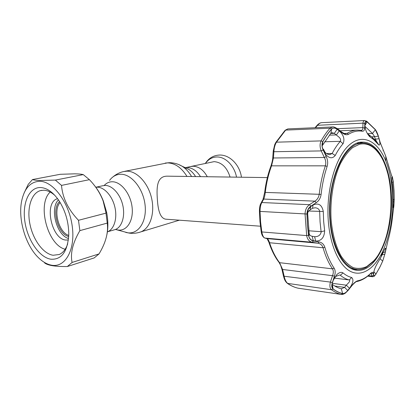 <?xml version="1.0" encoding="UTF-8"?>
<svg xmlns="http://www.w3.org/2000/svg" width="415" height="415" viewBox="0 0 415 415"><rect width="100%" height="100%" fill="white"/><g stroke="black" fill="none" stroke-linecap="round" stroke-linejoin="round"><path stroke-width="0.62" d="M193.131 166.239C198.878 166.514 203.599 170.01 207.287 176.738C203.599 170.01 198.878 166.514 193.131 166.239L190.324 166.612L193.131 166.239M95.746 187.269L97.463 187.17C104.585 187.321 112.46 196.29 114.934 207.386C117.466 218.466 114.084 229.282 107.599 231.762L107.34 231.855L107.599 231.762C114.084 229.282 117.466 218.466 114.934 207.386C112.46 196.29 104.585 187.321 97.463 187.17L95.746 187.269L102.572 185.775L105.405 185.432C112.527 185.562 120.376 194.412 122.809 205.378C125.304 216.329 121.886 227.041 115.386 229.516L113.715 229.993M267.364 177.594L167.328 176.168C156.341 176.027 156.398 188.369 157.576 202.032C158.473 212.698 161.165 218.409 165.652 219.172L260.433 226.211M59.578 201.586C51.133 208.771 57.815 234.247 68.708 236.498M60.165 202.53C52.778 209.746 58.774 232.608 68.76 235.393M230.06 177.06C227.031 167.427 221.709 162.291 214.099 161.648L191.419 166.374M106.982 234.325C108.279 227.436 108.144 220.012 106.572 212.055L103.356 201.068C100.881 194.765 97.727 189.359 93.899 184.857M67.339 266.534L94.2 257.917L99.035 253.907C105.778 242.723 108.517 232.452 107.252 223.094L105.929 212.656L103.107 200.907C100.165 193.146 95.59 186.07 89.396 179.669L83.265 174.606C81.485 174.155 78.642 173.895 74.736 173.833L60.237 174.295L32.495 179.555C33.791 180.058 36.364 180.369 40.224 180.489L55.361 180.089L61.524 185.396C62.556 197.929 68.21 209.565 78.487 220.292L79.872 230.631C72.755 242.832 70.166 253.441 72.096 262.451L67.339 266.534C61.384 266.596 56.393 266.316 52.363 265.693C48.508 265.003 45.894 264.049 44.519 262.82M51.704 265.216C65.254 267.784 75.525 249.892 72.246 226.263C69.17 202.65 53.265 181.272 39.736 181.282C30.456 181.692 24.438 188.228 21.679 200.907C17.866 219.089 25.491 245.12 38.263 257.523C42.615 261.834 47.097 264.397 51.704 265.216M50.848 259.209C39.301 257.44 27.561 240.078 24.9 221.683C22.083 203.288 29.019 187.092 40.629 187.533C46.978 187.928 53.001 192.166 58.702 200.248C65.373 210.561 68.734 222.03 68.776 234.651C67.572 251.698 61.596 259.883 50.848 259.209M67.697 243.849C65.84 249.285 63.013 252.844 59.21 254.514L53.104 255.261C43.202 253.804 32.993 239.756 29.911 223.991C26.736 208.231 31.239 193.1 40.483 190.589L43.876 190.215C47.59 190.392 51.325 192.187 55.065 195.6M24.008 193.234L28.246 184.338L32.495 179.555M79.872 230.631L107.252 223.094M78.487 220.292L105.991 213.139M61.524 185.396L89.396 179.669M55.361 180.089L83.265 174.606M72.096 262.451L99.035 253.907M68.558 238.49C56.694 235.564 49.494 208.154 58.463 199.906M68.392 239.969L65.897 240.062C51.294 239.268 43.679 201.918 57.592 198.686M65.16 249.249C47.575 245.016 36.831 204.227 50.179 192.052M359.426 144.264L352.62 147.616C348.18 151.423 344.113 156.771 340.43 163.65C333.52 178.512 329.956 199.423 331.097 219.312C332.368 234.013 335.937 246.894 341.161 256.164C344.901 261.632 348.974 265.47 353.393 267.68C357.891 268.915 362.357 268.536 366.787 266.539L373.671 260.905C394.26 239.31 397.119 176.572 378.584 153.083C372.992 145.655 366.606 142.713 359.426 144.264M384.534 241.712C381.556 249.923 377.847 256.532 373.396 261.533L366.424 267.244C363.198 269.034 359.919 269.74 356.578 269.361C342.048 268.074 329.328 241.255 329.951 208.48C330.433 175.721 344.206 146.708 358.965 143.471L362.337 143.009C368.328 143.025 373.671 146.163 378.366 152.435C382.308 157.793 385.385 164.662 387.594 173.039M351.453 268.666L353.347 268.993M362.337 143.009L357.04 143.253M313.268 240.69L312.184 236.27L314.928 236.732C318.357 236.638 320.432 235.129 321.148 232.193L320.058 221.818L319.643 211.09C319.083 209.103 317.594 207.993 315.182 207.77L312.526 208.273L313.066 205.01C318.549 202.66 321.957 204.818 323.285 211.489L323.643 221.33L324.655 230.859C324.271 237.588 321.288 241.006 315.706 241.12L313.268 240.69C311.141 240.269 309.673 238.869 308.869 236.483L307.489 224.831L307.022 214.021L307.971 209.762L310.752 206.535L313.066 205.01M370.33 137.132L369.552 136.519C366.699 133.21 365.148 129.527 364.889 125.465L365.506 121.756L367.073 121.88L375.347 129.75L378.298 136.151L379.045 138.729C380.249 143.242 380.176 145.338 378.843 145.017L373.593 139.539L370.33 137.132L368.728 134.642L372.12 137.152L377.126 142.475L375.352 139.264L374.61 136.691L378.298 136.151M331.621 129.101C333.126 127.68 334.967 127.753 337.151 129.319L339.242 130.881C343.687 135.088 344.953 139.378 343.034 143.746C340.217 146.946 337.613 150.858 335.216 155.49C332.327 158.95 329.048 158.457 325.381 154.012L323.161 149.644C321.926 146.91 321.755 144.399 322.647 142.101L322.86 141.676C325.583 136.774 328.504 132.582 331.621 129.101L330.874 133.262L322.517 145.349L322.647 142.101M328.255 220.329C326.05 189.743 335.579 157.015 349.202 145.048C362.835 132.893 377.93 141.147 385.919 161.305C389.706 170.939 391.931 181.957 392.606 194.36C393.529 216.806 389.903 236.493 381.727 253.43C373.588 269.314 361.455 277.064 350.281 271.296C339.148 265.507 330.013 245.504 328.255 220.329M393.711 207.002L393.487 207.951C393.213 208.211 393.093 206.182 393.124 201.866L392.253 185.287C391.656 179.747 391.589 176.868 392.056 176.645L393.327 181.9L394.006 190.625L394.24 199.48L393.711 207.002L393.181 206.473M388.061 240.337C390.225 232.675 391.729 224.624 392.58 216.179L393.887 205.985L394.245 199.475L393.332 181.884L392.372 176.951L391.661 175.846L385.722 156.149L380.171 142.48L378.428 136.416C377.588 133.578 376.561 131.337 375.342 129.688L367.057 121.813C365.677 120.998 364.93 121.595 364.821 123.608L364.676 128.074C364.583 130.326 363.742 131.373 362.16 131.218C357.663 130.486 353.129 131.503 348.558 134.258C346.805 135.186 344.704 134.751 342.251 132.945L337.374 129.278C335.071 127.623 333.136 127.54 331.569 129.029C328.447 132.515 325.526 136.706 322.797 141.614C321.62 144.083 321.729 146.874 323.124 149.991L326.237 156.595C327.777 159.946 328.073 163.209 327.129 166.389C324.25 174.974 322.242 184.302 321.106 194.37C320.582 198.038 318.969 200.782 316.277 202.608L310.871 206.172C308.361 207.936 307.053 210.555 306.944 214.026L307.416 224.847L308.542 235.341C309.149 238.547 310.783 240.42 313.434 240.975L319.119 241.966C321.962 242.516 323.876 244.295 324.857 247.309C327.274 255.682 330.366 262.633 334.127 268.163C335.403 270.274 335.517 272.951 334.464 276.193L332.342 282.62C331.414 285.613 331.642 287.735 333.027 288.985C336.14 291.299 339.33 292.845 342.593 293.618C344.211 293.82 345.991 292.741 347.936 290.391L352.055 285.271C354.145 282.708 356.049 281.214 357.756 280.789C362.264 279.845 366.538 277.386 370.59 273.418C372.032 272.053 372.898 271.944 373.173 273.075L373.697 275.353C373.977 276.328 374.709 275.933 375.881 274.18L379.969 266.97L382.692 261.123L384.918 253.907L388.03 240.451M323.161 149.644L323.441 149.161L325.018 152.248C326.47 153.778 328.089 154.572 329.878 154.629L332.145 153.477C334.646 148.679 337.369 144.628 340.305 141.328C340.928 140.41 340.663 139.165 339.517 137.593L334.329 133.345L332.114 132.738L330.874 133.262M332.073 284.13L332.265 284.327C335.211 286.547 338.23 288.041 341.332 288.809L344.554 287.362L347.723 290.479C345.866 292.715 344.17 293.737 342.634 293.545C339.371 292.772 336.186 291.226 333.079 288.913L332.275 287.891C331.71 286.558 331.761 284.877 332.415 282.859L333.323 280.135L336.824 274.6C339.268 272.385 341.332 271.82 343.023 272.904C345.804 275.238 348.673 276.774 351.64 277.505C353.881 279.477 353.165 283.077 349.487 288.3L346.312 285.183L348.948 282.397C349.866 281.064 349.99 280.255 349.316 279.98C346.224 279.238 343.231 277.661 340.336 275.259L339.636 274.989L335.631 276.499L334.609 277.376M371.684 136.779L374.61 136.691L374.247 136.094L372.478 133.49L364.915 126.331M329.904 219.665C331.699 248.03 343.573 268.993 356.418 270.196C376.753 273.335 393.934 232.499 391.381 194.853C390.095 165.964 377.775 141.411 362.248 142.163C344.471 141.152 326.672 180.561 329.904 219.665M354.363 269.776L357.497 269.444M363.13 143.014L360.038 142.407M391.734 178.134L392.419 177.2M393.135 204.911L393.908 205.684M392.123 176.728L391.776 177.205M379.045 138.729L374.356 139.295M367.208 133.288L368.728 134.642M334.775 286.039L344.554 287.362L346.312 285.183L332.275 283.32M349.487 288.3L347.723 290.479M382.838 252.341L381.463 255.438M382.205 254.743L384.824 254.213L382.692 261.082L379.974 266.923L375.891 274.128C375.098 275.347 374.501 275.882 374.102 275.721L373.599 274.294C373.573 271.348 374.885 267.597 377.546 263.037L381.323 256.527L383.911 250.94C384.741 249 385.291 248.118 385.561 248.295C385.815 248.601 385.722 249.83 385.291 251.988L383.284 252.398M385.291 251.988L384.824 254.213M337.151 129.319L334.329 133.345L330.677 133.48M329.266 135.155L336.42 134.906L339.242 130.881M324.769 151.942L324.489 152.455M262.991 199.402L264.656 192.513L265.273 192.41C264.915 195.335 264.397 197.556 263.722 199.07L261.86 202.536C260.662 204.611 260.055 207.604 260.039 211.52L260.584 221.885L261.813 231.944C262.472 235.533 263.509 237.572 264.92 238.065L264.433 237.919C262.685 236.726 261.606 234.667 261.211 231.752M313.434 240.975L312.241 242.251L264.92 238.065L267.115 238.692C267.934 238.973 268.744 240.327 269.558 242.744C272.183 250.727 275.524 257.378 279.58 262.685L282.605 269.475L284.078 275.985C284.82 279.637 286.101 282.19 287.932 283.627C291.237 285.888 294.624 287.413 298.089 288.197L341.197 294.401C337.893 293.623 334.661 292.072 331.507 289.737C329.842 288.264 329.474 285.712 330.407 282.086L332.534 275.674C333.582 272.945 333.561 270.668 332.482 268.842C328.659 263.255 325.521 256.221 323.057 247.75C322.19 245.172 320.479 243.657 317.921 243.206L312.241 242.251C309.237 241.608 307.38 239.388 306.669 235.585L305.046 214.052C305.155 209.928 306.628 206.805 309.466 204.678L314.871 201.151C317.304 199.641 318.762 197.312 319.239 194.163C320.39 183.964 322.429 174.523 325.355 165.839C326.149 163.1 325.811 160.315 324.343 157.493L321.226 150.91C319.732 147.154 319.695 143.818 321.111 140.903C323.876 135.949 326.838 131.716 330.003 128.204L332.623 126.943L287.828 128.915L285.665 130.097L276.447 142.179C274.901 144.934 274.05 148.114 273.884 151.724L273.433 157.98L271.55 165.844C268.521 173.994 266.43 182.849 265.273 192.41L321.106 194.37M367.7 276.141L372.639 276.732L372.006 276.079L371.088 273.158M364.821 123.608L362.99 123.156C363.172 121.502 363.727 120.625 364.655 120.532L321.677 122.664C320.271 122.773 318.907 123.644 317.584 125.278L315.514 127.696M361.211 130.341L361.32 130.341C362.399 130.222 362.907 129.319 362.845 127.623L362.99 123.156L317.584 125.278L317.013 125.429L317.05 125.854M345.643 133.77L347.116 133.355C350.514 131.301 353.912 130.211 357.315 130.087L340.067 130.767M273.22 151.268L272.785 157.295L273.433 157.98L324.343 157.493L326.237 156.595M322.797 141.614L321.111 140.903L276.447 142.179L275.679 142.687L274.704 144.7L273.236 151.039L273.884 151.724L321.226 150.91L323.124 149.991M332.342 282.62L330.407 282.086L283.492 276.157C284.54 279.554 284.804 281.012 287.356 283.346L331.507 289.737L333.027 288.985M334.464 276.193L332.534 275.674L282.605 269.475L282.018 269.651L283.487 276.146M319.119 241.966L317.921 243.206L266.669 238.563M306.944 214.026L259.432 211.38C259.437 207.801 259.889 205.186 260.791 203.532L261.86 202.536L309.466 204.678L310.871 206.172M261.16 202.836L262.664 200.04L263.722 199.07L314.871 201.151L316.277 202.608M347.713 290.656L347.936 290.391M351.832 285.546L352.055 285.271M370.476 273.682L371.477 273.796L373.173 273.075M368.307 275.638L372.006 276.079L373.697 275.353M393.404 209.103L393.358 209.383M393.887 205.985L393.845 206.276M392.372 176.951L391.734 175.955M391.661 175.846L391.324 175.104M364.676 128.074L362.845 127.623L337.317 128.692M342.251 132.945L341.965 132.209M337.374 129.278L337.105 128.531M314.606 236.695L315.706 241.12M310.752 206.535L310.223 209.777L308.091 211.728L307.66 213.466L309.248 233.967C309.683 235.243 310.664 236.011 312.184 236.27M312.526 208.273L310.223 209.777M392.201 182.642L392.403 183.954L392.134 184.156M104.186 185.474C106.489 182.968 109.244 181.734 112.449 181.765C121.123 181.817 130.559 193.769 132.079 207.069C133.723 220.375 127.099 231.051 118.436 230.071L116.195 229.635M109.555 180.416C112.553 176.344 116.35 174.29 120.947 174.253C131.612 174.181 143.268 188.69 145.063 204.922C147.014 221.159 138.709 234.091 128.074 232.846L116.714 229.775M112.958 176.899C116.008 174.31 119.479 172.547 123.369 171.603L126.938 171.167C137.007 171.12 148.139 183.051 151.574 198.163C155.091 213.258 150.173 228.157 141.007 231.819L138.714 232.54M124.765 171.317L167.489 162.888C175.052 163.142 181.552 167.66 186.994 176.448M179.493 220.199L177.926 220.614M178.575 164.496L181.905 166.119C185.697 168.459 188.913 171.924 191.559 176.51M183.482 167.178L188.348 169.102C191.144 170.819 193.561 173.309 195.6 176.572M185.381 167.691L187.124 167.551C192.342 167.759 196.798 170.788 200.492 176.64M236.529 177.153C234.475 165.808 225.361 156.642 216.822 156.974C212.21 157.129 208.454 159.236 205.555 163.287M308.796 230.782L321.122 231.71L324.655 230.859M393.275 199.542L394.245 199.459M259.972 221.74L261.18 231.58L261.813 231.944L306.669 235.585L308.542 235.341M334.215 278.066L349.316 279.98L351.64 277.505M367.571 133.666L372.478 133.49L375.347 129.75M392.102 182.268L393.327 181.9M308.584 211.012L323.285 211.489M364.889 125.563L367.073 121.88M377.987 144.181L376.68 141.977M368.043 134.662L368.307 134.652M341.332 288.809L342.634 293.545M332.265 284.327L333.079 288.913M343.023 272.904L340.336 275.259M380.109 258.81L382.692 261.082M373.837 271.649L375.891 274.128M343.034 143.746L340.305 141.328L324.603 141.764M326.538 153.555L332.145 153.477L335.216 155.49M322.86 141.676L322.59 145.203M324.857 247.309L323.057 247.75L269.558 242.744L268.879 242.241L267.094 238.687M268.967 242.5C271.55 250.323 274.849 256.885 278.864 262.181L279.58 262.685L332.482 268.842L334.127 268.163M287.657 283.549C290.977 285.811 294.417 287.351 297.98 288.171L341.197 294.401L342.593 293.618M385.027 248.689L384.964 249.01M344.102 133.464L347.116 133.355L348.558 134.258M331.569 129.029L330.003 128.204L285.665 130.097L284.903 130.533L275.871 142.371M264.661 192.451C265.802 183.041 267.867 174.305 270.85 166.254L271.55 165.844L325.355 165.839L327.129 166.389M356.62 281.583L357.756 280.789M369.895 274.082L370.59 273.418M375.648 274.569L375.881 274.18M383.19 150.484L383.009 150.09M375.342 129.688L374.973 129.117M367.057 121.813L366.372 121.04M362.16 131.218L361.024 130.31M308.615 235.315L309.159 233.541M307.022 214.021L307.66 213.466M125.802 232.436L129.978 233.214C133.744 233.583 137.422 233.116 141.007 231.819L179.332 220.189M185.593 167.826L181.905 166.119C177.973 163.858 173.771 162.716 169.304 162.701L165.165 163.079M107.34 231.835L115.386 229.516L116.127 229.625M185.412 167.686L190.324 166.612M205.409 163.318C208.859 158.079 213.585 155.319 219.592 155.044C229.967 154.728 239.818 165.108 241.457 177.226M106.572 212.055L105.929 212.656M40.483 190.589L41.801 190.314M356.578 269.361L353.16 268.972M378.584 153.083L378.366 152.435M373.671 260.905L373.396 261.533M385.919 161.305L385.722 156.149L380.192 142.49L378.454 136.431C377.598 133.547 376.545 131.239 375.29 129.511L366.839 121.362L364.655 120.532M361.953 142.179L362.248 142.163M393.27 207.604L393.487 207.951M391.796 177.065L392.056 176.645M365.506 121.756L364.951 123.473M377.053 142.246L378.843 145.017M373.593 139.539L372.12 137.152M367.623 133.713L369.552 136.519M332.275 287.891L332.026 284.363M335.631 276.499L336.824 274.6M384.617 249.41L385.561 248.295M374.102 275.721L373.583 274.216M325.381 154.012L325.018 152.248M270.933 166.026C272.11 162.369 272.722 159.531 272.769 157.524M285.204 130.227L287.813 128.92M315.058 127.716L317.013 125.429M317.122 125.304C318.621 123.644 320.136 122.762 321.667 122.664M279.103 262.498L280.675 265.393L282.018 269.636M259.961 221.626L259.432 211.432M371.041 273.148L370.512 273.615C366.409 277.728 361.932 280.353 357.076 281.495C356.35 281.271 354.685 282.584 352.091 285.442L347.978 290.567L345.311 293.166C343.547 294.225 342.235 294.645 341.384 294.432M379.974 266.923L375.871 274.227C373.708 276.826 374.62 276.219 372.639 276.732L372.639 276.732M361.32 130.341L357.315 130.087M345.659 133.77C345.508 134.102 344.341 133.63 342.157 132.359L337.291 128.671C334.786 127.156 333.229 126.58 332.623 126.943M381.727 253.43L381.323 256.527M309.248 233.967L308.869 236.483M308.091 211.728L307.971 209.762M391.91 181.729L392.403 183.954L393.321 201.519L393.119 203.143"/></g></svg>
